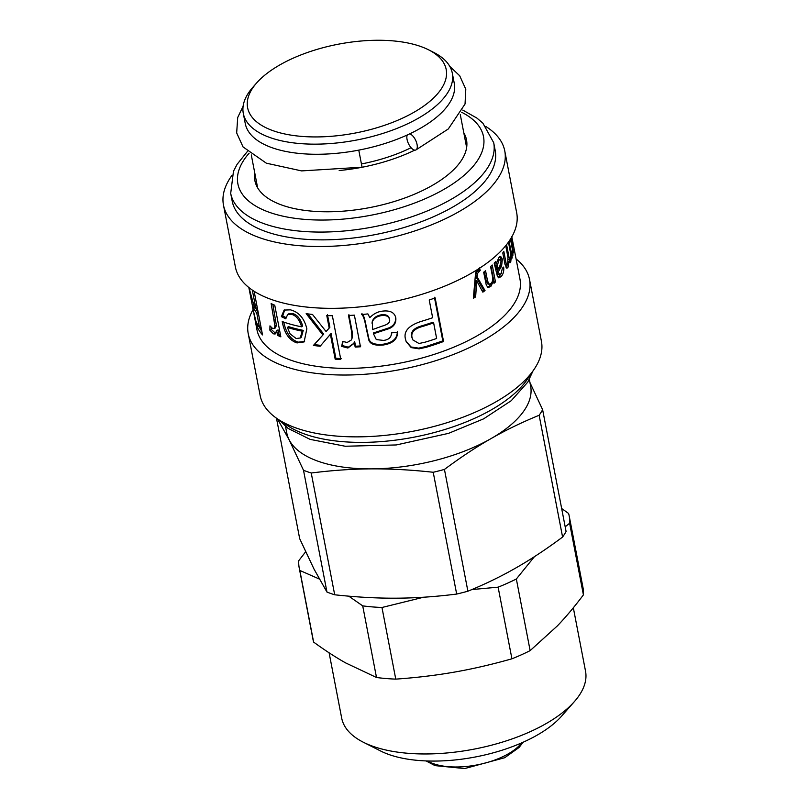 <?xml version="1.0" encoding="UTF-8"?>
<svg xmlns="http://www.w3.org/2000/svg" width="809" height="809" viewBox="0 0 809 809"><rect width="100%" height="100%" fill="white"/><g stroke="black" fill="none" stroke-linecap="round" stroke-linejoin="round"><path stroke-width="1.21" d="M414.754 150.14A106.424 47.6 169.1 0 1 339.173 170.517M411.083 147.703A98.89 44.222 169.1 0 1 361.431 163.954M428.608 49.834L433.806 52.474A106.424 47.6 169.1 0 1 452.302 73.144L454.253 83.266A106.424 47.6 169.1 0 1 358.751 150.13A106.424 47.6 169.1 0 1 245.248 123.514L243.297 113.391A106.424 47.6 169.1 0 1 252.802 87.332L256.645 82.953A101.105 45.213 169.1 0 1 426.515 48.833A101.105 45.213 169.1 0 1 428.608 49.834A101.105 45.213 169.1 0 1 417.272 110.317A101.105 45.213 169.1 0 1 289.632 134.901A101.105 45.213 169.1 0 1 256.645 82.953M452.302 73.144A106.424 47.6 169.1 0 1 356.799 140.008A106.424 47.6 169.1 0 1 243.297 113.391M463.779 132.716A107.759 48.186 169.1 0 1 466.51 139.876A107.759 48.186 169.1 0 1 369.814 207.579A107.759 48.186 169.1 0 1 254.886 180.629A107.759 48.186 169.1 0 1 254.764 172.964M230.696 193.371A133.92 59.886 169.1 0 0 373.525 226.854A133.92 59.886 169.1 0 0 493.702 142.718L495.199 150.514A133.92 59.886 169.1 0 1 375.022 234.65A133.92 59.886 169.1 0 1 232.203 201.158L230.696 193.371L233.477 171.235L237.108 164.308L247.291 151.586M485.956 126.568A143.233 64.053 169.1 0 1 504.765 150.939A143.233 64.053 169.1 0 1 376.236 240.93A143.233 64.053 169.1 0 1 223.476 205.112A143.233 64.053 169.1 0 1 231.89 175.492M504.765 150.939L516.678 212.767A143.233 64.053 169.1 0 1 388.138 302.758A143.233 64.053 169.1 0 1 235.379 266.94L223.476 205.112M512.461 240.152L519.954 279.034A133.92 59.886 169.1 0 1 399.777 363.17A133.92 59.886 169.1 0 1 256.949 329.688L253.925 313.821M495.755 261.509L496.443 263.289L498.971 257.464L500.629 256.352L502.379 259.163L501.58 266.242L498.233 271.814L499.588 274.696L497.697 274.484L501.024 273.816L502.389 268.214L503.643 267.061C504.118 270.873 503.34 273.988 501.287 276.415L498.86 277.881L497.353 276.122L494.178 263.117A133.92 59.886 -10.9 0 0 495.755 261.509M509.083 241.224L512.198 257.414A133.92 59.886 169.1 0 1 511.753 258.799L511.298 256.413L510.752 261.934L509.963 262.844L508.952 261.56L507.951 267.385L506.849 268.305L505.018 264.533L502.783 252.924A133.92 59.886 -10.9 0 0 503.815 251.356L505.868 262.025C506.414 264.947 507.021 265.787 507.678 264.543L507.961 257.292L506.07 247.463A133.92 59.886 -10.9 0 0 506.838 245.906L508.962 256.898C509.448 259.487 509.933 260.225 510.418 259.092C511.035 257.788 510.944 255.017 510.125 250.8L508.457 242.113M505.079 264.856L507.678 264.543M508.285 259.709L510.418 259.092M510.863 238.483L513.391 251.629A133.92 59.886 169.1 0 1 513.209 252.995L512.714 250.426L512.916 255.31L512.36 255.968L512.239 248.676L510.479 239.1M512.289 255.371L512.916 255.31L512.36 255.968M512.057 252.772L512.37 252.266M291.27 314.236L287.67 314.489L285.759 318.807L281.38 316.653L284.101 310.08L290.431 309.847C298.834 312.031 304.315 318.352 306.864 328.818L304.113 341.924L297.034 342.925C289.662 340.559 284.808 333.905 282.483 322.963L282.23 321.537A133.92 59.886 -10.9 0 0 301.615 326.826C299.532 319.676 296.084 315.48 291.27 314.236L292.433 313.457L288.914 313.7L287.67 314.489M326.785 315.55A133.92 59.886 -10.9 0 0 332.368 315.722L340.761 359.348A133.92 59.886 169.1 0 1 335.179 359.176L330.396 334.309L320.111 346.252A133.92 59.886 169.1 0 1 313.417 345.433L322.922 334.977L306.166 313.649A133.92 59.886 -10.9 0 0 312.496 314.468L326.078 331.518L329.192 328.09L326.785 315.55M348.507 315.49A133.92 59.886 -10.9 0 0 354.382 315.146L360.47 346.768A133.92 59.886 169.1 0 1 355.171 347.081L354.251 342.288L353.644 343.714L347.87 348.032L341.671 346.383L342.692 341.398L347.132 342.5L351.43 339.922L351.915 338.334L351.693 332.044L348.507 315.49M429.225 300.008A133.92 59.886 -10.9 0 0 435.151 297.884L443.554 341.499A133.92 59.886 169.1 0 1 426.383 347.243L419.123 348.851L411.205 347.607L406.189 341.641L405.562 339.436C403.286 331.65 408.373 325.673 420.832 321.507A133.92 59.886 -10.9 0 0 432.643 317.735L429.225 300.008M367.883 313.902L369.814 317.654C373.424 313.932 377.479 311.778 381.99 311.192C389.989 310.15 394.6 312.405 395.813 317.967C396.248 323.003 393.963 326.573 388.967 328.676L373.455 333.743L376.286 339.558L383.466 340.427C388.745 339.82 391.425 337.302 391.516 332.863L397.512 332.418C397.502 339.254 392.82 343.451 383.456 344.978C374.789 345.837 369.875 344.078 368.712 339.679L366.083 327.605C364.626 319.444 363.14 315.095 361.643 314.559A133.92 59.886 -10.9 0 0 367.883 313.902M395.641 317.239L395.601 317.199C396.046 322.235 393.801 325.794 388.876 327.888L388.967 328.676M271.146 303.587A133.92 59.886 -10.9 0 0 274.757 305.246L280.854 336.857A133.92 59.886 169.1 0 1 277.588 335.381L276.658 330.588L275.1 334.036L273.391 333.814L269.862 330.183L269.963 325.865L272.502 328.393L273.948 328.596L274.949 326.108L271.146 303.587M254.066 291.23A133.92 59.886 -10.9 0 0 254.127 291.301L262.521 334.916A133.92 59.886 169.1 0 1 256.878 326.138L254.734 318.21M252.357 305.357L248.828 287.488M251.184 299.755L249.192 288.732M248.95 287.589L253.824 305.135A133.92 59.886 -10.9 0 0 255.806 308.158L252.327 290.087M512.835 242.043L513.482 247.251M513.037 246.31L513.513 246.229C513.624 248.555 513.088 246.937 511.915 241.375L511.763 240.597A133.92 59.886 -10.9 0 0 511.703 237.057M490.567 266.535A133.92 59.886 -10.9 0 0 492.226 265.008L495.482 281.947A133.92 59.886 169.1 0 1 493.996 283.322L493.53 280.915L490.79 286.528L488.191 287.428L486.32 285.344L483.671 272.228A133.92 59.886 -10.9 0 0 485.572 270.742L487.564 281.036L489.253 284.242L490.689 283.716C492.418 282.594 492.974 279.944 492.347 275.778L490.567 266.535M479.464 267.91L480.202 270.439L477.421 273.482L477.138 276.88L485.036 290.583A133.92 59.886 169.1 0 1 482.842 292.16L476.713 280.865L475.641 296.913A133.92 59.886 169.1 0 1 473.356 298.309L475.561 273.29L476.632 270.064M516.081 258.92A143.233 64.053 169.1 0 1 529.521 279.469A143.233 64.053 169.1 0 1 400.981 369.45A143.233 64.053 169.1 0 1 248.221 333.632A143.233 64.053 169.1 0 1 253.086 309.544L255.907 321.203A133.92 59.886 -10.9 0 0 259.547 327.574L256.766 313.144A133.92 59.886 169.1 0 1 253.419 307.44L252.378 305.226L254.117 304.862M529.521 279.469L541.423 341.297A143.233 64.053 169.1 0 1 412.893 431.278A143.233 64.053 169.1 0 1 260.134 395.459L248.221 333.632M494.714 262.581L496.443 263.289M499.76 256.686L500.892 260.124M500.437 264.998L499.972 266.171L501.58 266.242M499.972 266.171L496.675 271.682L498.233 271.814M496.675 271.682L497.697 274.484M501.489 273.22L498.182 277.578M495.988 263.249L496.241 269.448L497.798 269.579L499.861 265.959L501.115 260.902L500.124 259.386L499.092 260.073L497.282 265.392L497.798 269.579M500.124 259.386L497.495 259.982L499.092 260.073M496.038 268.386L497.606 268.517M511.5 257.474L512.198 257.414M509.549 259.638L509.094 261.914M508.365 261.58L508.952 261.56M507.051 265.018L506.05 267.739M285.941 317.543L282.695 315.925L281.38 316.653M282.695 315.925L284.788 309.746M304.599 341.519L298.197 342.146C290.916 339.81 286.113 333.177 283.787 322.225L283.767 322.093M292.433 313.457C297.186 314.691 300.594 318.877 302.667 326.027L301.615 326.826M300.26 337.99L301.332 337.222L303.254 330.365A132.14 59.097 169.1 0 1 288.621 326.644L287.367 327.402L290.128 333.915L296.165 338.526L300.26 337.99L302.192 331.164A133.92 59.886 169.1 0 1 287.367 327.402M303.254 330.365L302.192 331.164M341.368 358.498L335.866 358.326L335.179 359.176M335.866 358.326L331.073 333.46L330.396 334.309M331.073 333.46L327.685 337.444M320.961 345.413L314.357 344.614L313.417 345.433M314.357 344.614L322.922 334.977M323.711 334.137L307.916 313.902M327.463 314.711L329.88 327.24L329.192 328.09M360.794 345.928L355.566 346.232L355.171 347.081M355.566 346.232L354.635 341.449L354.251 342.288M353.806 343.35L348.355 347.182L342.237 345.534L341.671 346.383M342.237 345.534L343.026 341.55M351.43 339.922L352.319 337.495L352.087 331.194L348.901 314.64M434.403 297.267L442.806 340.892L443.554 341.499M442.806 340.892L425.858 346.555L418.698 348.133L419.123 348.851M418.698 348.133L411.033 346.96L406.057 341.277M433.634 322.882L432.957 322.245A132.14 59.097 169.1 0 1 421.236 325.997C413.601 328.272 410.426 331.933 411.73 336.959L412.833 339.891L418.971 343.501L424.856 342.247A133.92 59.886 -10.9 0 0 436.638 338.475L433.634 322.882A133.92 59.886 169.1 0 1 421.752 326.684C414.016 328.99 410.79 332.661 412.094 337.697L412.833 339.891M388.876 327.888L373.566 332.924L373.455 333.743M397.32 331.65C397.32 338.486 392.709 342.662 383.466 344.169C374.911 345.018 370.057 343.249 368.904 338.85L368.712 339.679M368.904 338.85L366.275 326.775C364.819 318.615 363.342 314.266 361.866 313.73M389.372 318.867L389.331 318.584C388.704 315.53 386.035 314.276 381.342 314.812C376.579 315.672 373.566 317.836 372.312 321.304L372.605 329.566L382.02 326.169C388.037 324.47 390.514 322.204 389.453 319.363C388.826 316.309 386.136 315.065 381.373 315.611C376.549 316.481 373.485 318.645 372.201 322.124L371.988 323.145M280.571 335.422L278.994 334.683L277.588 335.381M278.994 334.683L278.074 329.9L276.658 330.588M275.717 333.48L271.379 329.556L269.862 330.183M271.379 329.556L271.409 327.564M273.948 328.596L275.384 327.928L276.385 325.43L272.855 304.396M261.873 331.518L259.264 327.18M257.282 307.723L255.806 308.158M258.162 312.274A132.14 59.097 169.1 0 1 255.371 307.562M261.024 327.139L259.547 327.574M255.027 307.056L253.419 307.44C252.105 304.032 251.993 304.74 253.086 309.564M258.243 312.709L256.766 313.144M511.824 236.845A133.92 59.886 169.1 0 1 512.249 241.395L513.058 243.893L511.773 236.582M512.471 244.116L513.058 243.893M490.972 266.171L493.975 281.775L495.482 281.947M492.438 280.774L493.53 280.915M491.629 282.634L489.344 286.295L487.554 287.185M484.389 271.672L486.138 280.784L487.837 283.999L489.253 284.242M478.483 268.901L478.847 270.145L480.202 270.439M478.847 270.145L477.644 270.712L476.107 273.159L477.421 273.482M476.107 273.159L475.874 275.727L477.189 276.061M475.874 275.727L475.834 276.547L477.138 276.88M475.834 276.547L483.671 290.289L485.036 290.583M483.671 290.289L482.336 291.25M475.641 296.913L474.398 296.539L475.419 280.521L476.713 280.865M474.398 296.539L473.467 297.115M285.506 426.383L286.78 432.997A124.161 55.528 -10.9 0 0 289.137 439.803A124.161 55.528 -10.9 0 0 371.503 468.876A124.161 55.528 -10.9 0 0 491.063 438.589A124.161 55.528 -10.9 0 0 530.623 386.035L529.349 379.431M277.477 418.88L289.137 439.803L303.506 470.272A140.129 62.667 -10.9 0 0 311.232 473.002C332.327 470.342 352.421 468.967 371.503 468.876C390.575 468.745 411.154 469.867 433.219 472.264A140.129 62.667 -10.9 0 0 444.444 469.422C460.705 457.318 476.248 447.033 491.063 438.589C505.878 430.095 521.896 422.318 539.138 415.27A140.129 62.667 -10.9 0 0 542.627 409.698L529.956 382.576M539.138 415.27L562.589 537.055A140.129 62.667 -10.9 0 0 566.088 531.483L542.627 409.698M562.589 537.055C546.328 549.169 530.785 559.444 515.97 567.888C501.155 576.382 485.137 584.159 467.895 591.217L444.444 469.422M433.219 472.264L456.67 594.059A140.129 62.667 -10.9 0 0 467.895 591.217M456.67 594.059C435.576 596.718 415.482 598.084 396.4 598.185C377.328 598.316 356.759 597.184 334.693 594.787L311.232 473.002M303.506 470.272L326.957 592.057A140.129 62.667 -10.9 0 0 334.693 594.787M326.957 592.057L314.034 569.111L299.674 538.642L276.476 418.192M305.63 551.789L298.784 560.647A137.469 61.474 -10.9 0 0 299.219 567.938A137.469 61.474 -10.9 0 0 299.826 570.446L319.292 579.011M299.219 567.938L313.012 639.575A137.469 61.474 -10.9 0 0 313.619 642.083L299.826 570.446M348.77 596.162L362.715 605.87L376.509 677.497L345.665 662.925C335.725 657.333 325.046 650.396 313.619 642.083M565.188 526.821L569.617 523.251A137.469 61.474 -10.9 0 0 569.192 515.95A137.469 61.474 -10.9 0 0 568.585 513.452L561.658 508.517M569.617 523.251L583.41 594.888A137.469 61.474 -10.9 0 0 582.986 587.587L569.192 515.95M583.41 594.888C574.481 606.76 565.804 617.095 557.381 625.883L530.138 650.628L516.344 578.991L534.456 556.643M471.869 589.559L498.122 587.172A137.469 61.474 -10.9 0 0 516.344 578.991M498.122 587.172L511.925 658.799A137.469 61.474 -10.9 0 0 530.138 650.628M511.925 658.799C491.963 664.472 472.81 668.901 454.446 672.097C436.081 675.323 416.524 677.669 395.763 679.125L381.969 607.488L423.623 597.224M362.715 605.87A137.469 61.474 -10.9 0 0 381.969 607.488M376.509 677.497A137.469 61.474 -10.9 0 0 395.763 679.125M573.328 607.771L585.524 671.126A124.161 55.528 169.1 0 1 574.441 701.534A124.161 55.528 169.1 0 1 363.261 742.197A124.161 55.528 169.1 0 1 341.681 718.089L329.111 652.812M363.261 742.197L380.594 750.985A106.424 47.6 -10.9 0 0 561.608 716.127L574.441 701.534M243.125 106.201L237.704 117.517L236.673 132.929L243.064 146.955L266.343 163.185L301.595 170.901L362.058 167.21L358.771 150.13M409.698 133.859A8.869 3.964 64.6 0 1 416.251 141.676A8.869 3.964 64.6 0 1 415.866 149.978A8.869 3.964 64.6 0 1 410.861 147.45A8.869 3.964 64.6 0 1 407.058 139.441A8.869 3.964 64.6 0 1 407.291 134.972M461.686 112.279A125.051 55.922 169.1 0 1 447.761 187.112A125.051 55.922 169.1 0 1 289.834 217.52A125.051 55.922 169.1 0 1 249.121 153.214M530.249 374.476A133.92 59.886 169.1 0 1 414.026 437.173A133.92 59.886 169.1 0 1 282.837 422.126M500.751 259.123L502.379 259.163M498.931 267.981L500.518 268.072M496.807 272.441L498.374 272.562M499.709 276.314L501.287 276.415M495.725 265.281L497.282 265.392M509.144 262.025L510.752 261.934M506.272 267.405L507.951 267.385M504.533 262.035L505.868 262.025M507.9 256.949L508.962 256.898M298.197 342.146L297.034 342.925M283.787 322.225L282.483 322.963M348.355 347.182L347.87 348.032M352.319 337.495L351.915 338.334M352.087 331.194L351.693 332.044M425.858 346.555L426.383 347.243M411.73 336.959L412.094 337.697M421.236 325.997L421.752 326.684M383.779 329.607L383.8 330.406M383.466 344.169L383.456 344.978M367.65 333.925L367.458 334.754M366.275 326.775L366.083 327.605M372.312 321.304L372.201 322.124M381.342 314.812L381.373 315.611M274.858 333.156L273.391 333.814M276.385 325.43L274.949 326.108M275.758 319.464L274.332 320.142M258.324 325.794L256.878 326.138M489.344 286.295L490.79 286.528M486.138 280.784L487.564 281.036M477.644 270.712L478.989 271.025M475.267 284.91L476.541 285.264M521.734 742.834A53.657 23.997 169.1 0 1 477.138 764.899A53.657 23.997 169.1 0 1 427.536 760.976M251.296 154.944L257.626 187.789M460.311 114.696L466.631 147.541M493.702 142.718L482.912 123.201L476.966 118.124L462.778 110.095M533.01 370.916L527.802 382.091L511.217 400.718L483.59 418.86L448.53 433.361L396.279 444.95L345.19 446.244L310.12 439.378L288.166 428.457L278.943 419.841M523.079 742.237L519.115 747.445L504.715 757.72L464.72 768.55L435.04 765.627L426.07 760.925M449.804 66.409L459.704 75.763L465.792 89.233L465.044 103.997L448.297 128.965L415.866 149.978"/></g></svg>
